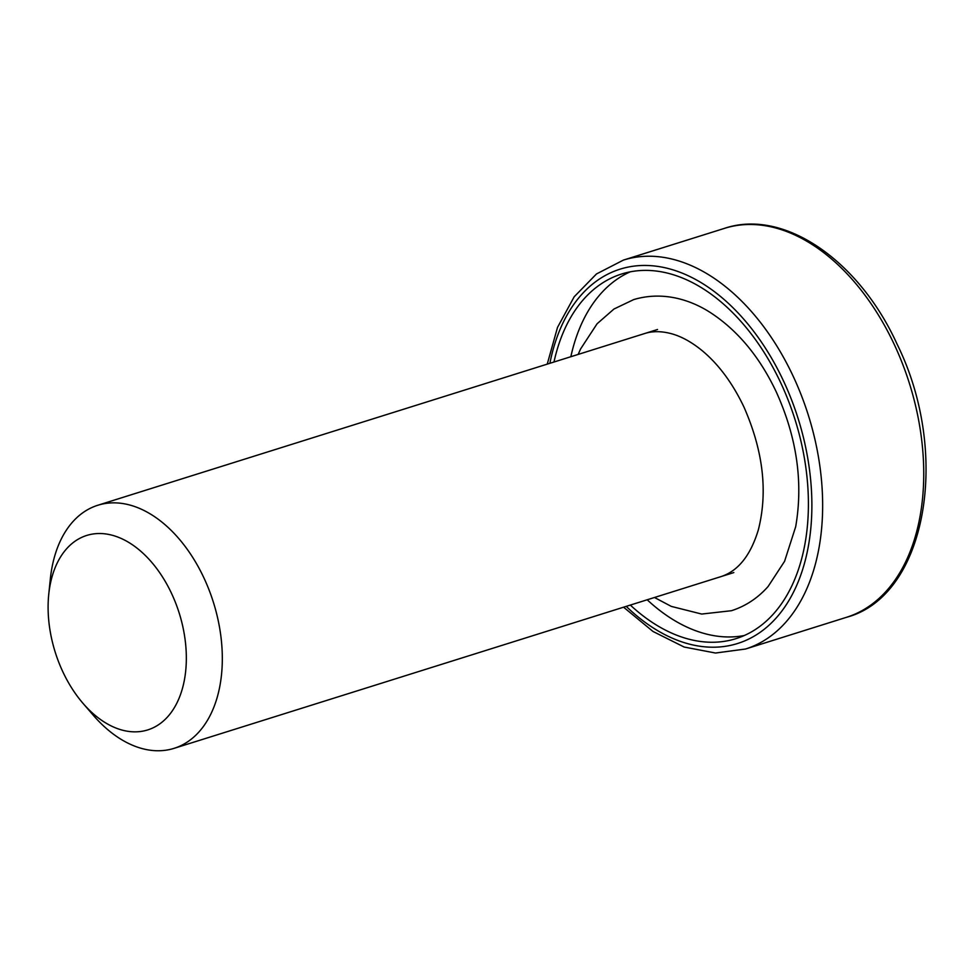 <?xml version="1.0" encoding="UTF-8"?>
<svg xmlns="http://www.w3.org/2000/svg" width="975" height="975" viewBox="0 0 975 975"><rect width="100%" height="100%" fill="white"/><g stroke="black" fill="none" stroke-linecap="round" stroke-linejoin="round"><path stroke-width="1.46" d="M48.75 594.323L50.347 578.845A127.384 81.254 72.6 0 1 97.78 505.269A127.384 81.254 72.6 0 1 203.909 577.883A127.384 81.254 72.6 0 1 174.111 748.337A127.384 81.254 72.6 0 1 93.125 715.077L82.972 703.304A101.912 65.008 -107.4 0 0 169.565 714.565A101.912 65.008 -107.4 0 0 171.6 593.543A101.912 65.008 -107.4 0 0 99.182 533.52A101.912 65.008 -107.4 0 0 48.75 594.323A101.912 65.008 -107.4 0 0 62.851 671.812A101.912 65.008 -107.4 0 0 82.972 703.304M630.325 605.073A191.076 121.875 -107.4 0 0 736.088 638.625A191.076 121.875 -107.4 0 0 780.792 382.956A191.076 121.875 -107.4 0 0 621.587 274.024A191.076 121.875 -107.4 0 0 553.995 362.005M647.181 599.783A191.076 121.875 -107.4 0 0 744.364 635.505M630.167 271.854A191.076 121.875 -107.4 0 0 570.85 356.716M894.294 344.553A203.824 130.004 -107.4 0 0 724.486 228.357C783.595 208.284 858.963 260.179 897.134 344.248C951.173 453.533 926.689 595.957 846.605 617.273A203.824 130.004 -107.4 0 0 894.294 344.553M724.486 228.357L623.391 260.106A203.824 130.004 72.6 0 1 793.199 376.301A203.824 130.004 72.6 0 1 745.522 649.021L846.605 617.273M626.218 606.365A196.182 125.129 -107.4 0 0 784.29 607.693A196.182 125.129 -107.4 0 0 783.51 380.993A196.182 125.129 -107.4 0 0 651.349 265.7A196.182 125.129 -107.4 0 0 549.888 363.297M654.481 597.492L671.3 606.401L701.695 614.055L731.433 610.716C745.534 606.194 757.758 598.138 768.093 586.523L784.57 561.332L795.685 526.707C803.339 482.332 796.855 437.373 776.222 391.816C760.098 357.788 738.916 331.878 712.664 314.084C692.043 300.044 663.487 290.708 633.726 299.581L613.982 309.014L597.078 323.773L580.6 348.952L578.151 354.425M644.414 333.608C652.714 330.903 662.074 331.037 672.506 334.011C682.268 336.875 692.299 342.53 702.597 351.012C718.892 364.699 732.664 383.346 743.913 406.953C763.181 450.767 767.995 491.729 758.355 529.815C750.567 555.531 738.038 571.155 720.744 576.688M623.391 260.106L596.481 273.951L574.165 296.802L557.517 327.381L547.243 364.126M97.78 505.269L657.516 329.501M174.111 748.337L733.846 572.569M623.573 607.193L653.006 631.471L684.145 647.034L715.516 653.031L745.522 649.021"/></g></svg>
